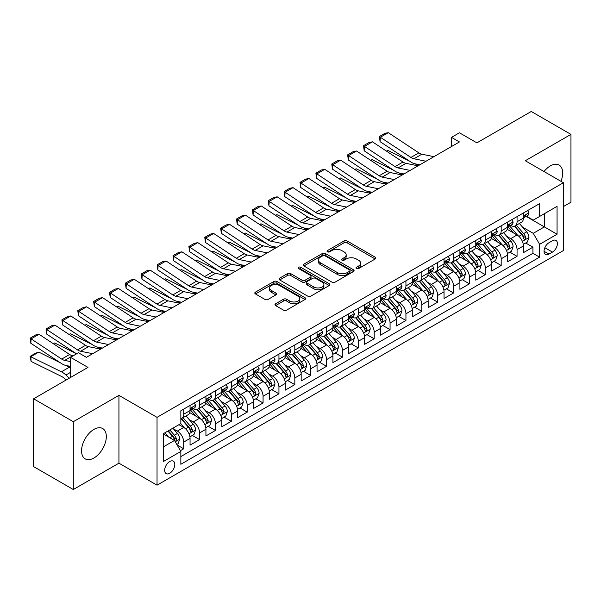 <?xml version="1.0" encoding="UTF-8"?>
<svg xmlns="http://www.w3.org/2000/svg" width="601" height="601" viewBox="0 0 601 601"><rect width="100%" height="100%" fill="white"/><g stroke="black" fill="none" stroke-linecap="round" stroke-linejoin="round"><path stroke-width="0.9" d="M356.461 268.542A1.54 0.894 0 0 0 358.639 268.542L375.197 258.986A2.201 1.27 0 0 0 375.843 258.084A2.201 1.27 0 0 0 375.197 257.183L347.145 240.993A2.201 1.27 0 0 0 344.035 240.993L327.477 250.549A1.54 0.894 0 0 0 327.027 251.18A1.54 0.894 0 0 0 327.477 251.811A1.54 0.894 0 0 0 329.656 251.811L331.797 250.572A7.054 4.072 0 0 1 341.774 250.572L344.11 251.924A7.054 4.072 0 0 1 346.176 254.801A7.054 4.072 0 0 1 344.11 257.679L341.969 258.918A1.54 0.894 0 0 0 341.518 259.542A1.54 0.894 0 0 0 341.969 260.173A1.54 0.894 0 0 0 344.148 260.173L346.289 258.941A7.054 4.072 0 0 1 356.265 258.941L358.602 260.286A7.054 4.072 0 0 1 360.668 263.163A7.054 4.072 0 0 1 358.602 266.048L356.461 267.28A1.54 0.894 0 0 0 356.002 267.911A1.54 0.894 0 0 0 356.461 268.542L356.461 267.28M93.936 458A17.512 10.112 120 0 0 105.378 442.569A17.512 10.112 120 0 0 102.688 428.536A17.512 10.112 120 0 0 93.936 429.399A17.512 10.112 120 0 0 82.495 444.83A17.512 10.112 120 0 0 85.184 458.863A17.512 10.112 120 0 0 93.936 458M560.973 181.329A17.512 10.112 120 0 0 559.065 165.05A17.512 10.112 120 0 0 550.313 165.914A17.512 10.112 120 0 0 544.018 171.533M169.737 473.257A7.182 4.147 120 0 0 174.425 466.924A7.182 4.147 120 0 0 173.328 461.17A7.182 4.147 120 0 0 169.737 461.523A7.182 4.147 120 0 0 165.042 467.856A7.182 4.147 120 0 0 166.146 473.611A7.182 4.147 120 0 0 169.737 473.257M275.626 303.783A2.201 1.27 0 0 0 274.98 304.684A2.201 1.27 0 0 0 275.626 305.578L283.499 310.124A2.201 1.27 0 0 0 286.617 310.124L305 299.508A2.201 1.27 0 0 0 305.646 298.607A2.201 1.27 0 0 0 305 297.713L276.956 281.516A2.201 1.27 0 0 0 273.838 281.516L255.448 292.131A2.201 1.27 0 0 0 254.809 293.033A2.201 1.27 0 0 0 255.448 293.934L264.958 299.418A2.201 1.27 0 0 0 268.069 299.418L275.942 294.873A2.201 1.27 0 0 0 276.588 293.979A2.201 1.27 0 0 0 275.942 293.078L271.224 290.358A5.897 3.403 0 0 1 269.503 287.947A5.897 3.403 0 0 1 273.139 284.806A5.897 3.403 0 0 1 279.563 285.543L298.028 296.203A5.897 3.403 0 0 1 299.756 298.607A5.897 3.403 0 0 1 296.113 301.755A5.897 3.403 0 0 1 289.69 301.018L286.617 299.238A2.201 1.27 0 0 0 283.499 299.238L275.626 303.783L275.626 305.578M563.407 206.564L570.95 202.206L570.95 134.391L531.261 111.478L476.893 142.865L459.434 132.783L451.501 137.366L459.434 141.949L86.394 357.325L78.461 352.742L70.52 357.325L70.52 377.481M73.299 421.707L73.299 489.522L118.938 463.176L118.938 395.353L73.299 421.707L33.618 398.794L87.986 367.399L70.52 357.325M118.938 395.353L157.034 417.349L563.407 182.734L563.407 250.549L157.034 485.172L157.034 417.349M570.95 134.391L525.312 160.737L563.407 182.734M331.955 282.147A2.201 1.27 0 0 0 335.073 282.147L353.456 271.532A2.201 1.27 0 0 0 354.102 270.63A2.201 1.27 0 0 0 353.456 269.736L325.411 253.539A2.201 1.27 0 0 0 322.294 253.539L303.911 264.155A2.201 1.27 0 0 0 303.265 265.056A2.201 1.27 0 0 0 303.911 265.958L331.955 282.147M299.148 268.872A1.54 0.894 0 0 1 300.718 269.09L300.718 267.257L329.228 283.725A2.201 1.27 0 0 1 329.874 284.619A2.201 1.27 0 0 1 329.228 285.52L310.845 296.135A2.201 1.27 0 0 1 307.727 296.135L279.683 279.946L279.683 278.143A2.201 1.27 0 0 0 279.037 279.044A2.201 1.27 0 0 0 279.683 279.946M279.683 278.143L287.548 273.598A2.201 1.27 0 0 1 290.666 273.598L302.04 280.171A2.201 1.27 0 0 0 305.158 280.171L310.379 277.151A2.201 1.27 0 0 0 311.017 276.257A2.201 1.27 0 0 0 310.379 275.356L298.532 268.519A1.54 0.894 0 0 1 298.081 267.888A1.54 0.894 0 0 1 299.035 267.069A1.54 0.894 0 0 1 300.718 267.257M73.299 489.522L33.618 466.609L33.618 398.794M180.413 450.69L183.703 448.789L177.115 444.98M173.366 428.798L177.355 431.097A8.977 5.184 60 0 1 183.703 442.096L190.051 438.43L190.051 445.123L199.577 439.624L192.358 435.455M189.24 419.633L193.229 421.932A8.977 5.184 60 0 1 199.577 432.93L205.925 429.264L205.925 435.958L215.451 430.459L208.231 426.289M205.114 410.468L209.103 412.767A8.977 5.184 60 0 1 215.451 423.765L221.799 420.099L221.799 426.793L231.325 421.293L224.105 417.124M220.988 401.303L224.977 403.602A8.977 5.184 60 0 1 231.325 414.6L237.673 410.934L237.673 417.627L247.199 412.128L239.979 407.959M236.862 392.137L240.851 394.436A8.977 5.184 60 0 1 247.199 405.435L253.547 401.768L253.547 408.462L263.073 402.963L255.853 398.794M252.736 382.972L256.725 385.271A8.977 5.184 60 0 1 263.073 396.269L269.421 392.603L269.421 399.297L278.947 393.798L271.727 389.628M268.609 373.807L272.599 376.106A8.977 5.184 60 0 1 278.947 387.104L285.295 383.438L285.295 390.132L294.821 384.632L287.601 380.463M284.483 364.642L288.472 366.948A8.977 5.184 60 0 1 294.821 377.939L301.169 374.28L301.169 380.966L310.694 375.467L303.475 371.298M300.357 355.476L304.346 357.783A8.977 5.184 60 0 1 310.694 368.781L317.043 365.115L317.043 371.801L326.568 366.302L319.349 362.133M316.231 346.311L320.22 348.618A8.977 5.184 60 0 1 326.568 359.616L332.916 355.95L332.916 362.636L342.442 357.137L335.223 352.967M332.105 337.146L336.094 339.452A8.977 5.184 60 0 1 342.442 350.451L348.79 346.785L348.79 353.471L358.316 347.971L351.097 343.802M347.979 327.988L351.968 330.287A8.977 5.184 60 0 1 358.316 341.285L364.664 337.619L364.664 344.305L374.19 338.806L366.971 334.637M363.853 318.823L367.842 321.122A8.977 5.184 60 0 1 374.19 332.12L380.538 328.454L380.538 335.14L390.064 329.641L382.845 325.472M379.734 309.658L383.716 311.957A8.977 5.184 60 0 1 390.064 322.955L396.412 319.289L396.412 325.975L405.938 320.483L398.718 316.306M395.608 300.492L399.59 302.791A8.977 5.184 60 0 1 405.938 313.79L412.286 310.124L412.286 316.817L421.812 311.318L414.592 307.141M411.482 291.327L415.464 293.626A8.977 5.184 60 0 1 421.812 304.624L428.16 300.958L428.16 307.652L437.686 302.153L430.466 297.983M427.356 282.162L431.338 284.461A8.977 5.184 60 0 1 437.686 295.459L444.034 291.793L444.034 298.487L453.56 292.988L446.34 288.818M443.23 272.997L447.212 275.296A8.977 5.184 60 0 1 453.56 286.294L459.908 282.628L459.908 289.321L469.434 283.822L462.214 279.653M459.104 263.831L463.086 266.13A8.977 5.184 60 0 1 469.434 277.129L475.782 273.463L475.782 280.156L485.308 274.657L478.088 270.488M474.978 254.666L478.959 256.965A8.977 5.184 60 0 1 485.308 267.963L491.663 264.297L491.663 270.991L501.181 265.492L493.962 261.322M490.852 245.501L494.833 247.8A8.977 5.184 60 0 1 501.181 258.798L507.537 255.132L507.537 261.826L517.055 256.327L517.055 249.633A8.977 5.184 -120 0 0 510.707 238.635L506.726 236.336M509.836 252.157L517.055 256.327M190.051 438.43A8.977 5.184 -120 0 0 183.703 427.431L178.94 424.682M205.925 429.264A8.977 5.184 -120 0 0 199.577 418.266L189.758 412.602M221.799 420.099A8.977 5.184 -120 0 0 215.451 409.101L205.632 403.436M237.673 410.934A8.977 5.184 -120 0 0 231.325 399.935L221.506 394.271M253.547 401.768A8.977 5.184 -120 0 0 247.199 390.77L237.38 385.106M269.421 392.603A8.977 5.184 -120 0 0 263.073 381.605L253.254 375.941M285.295 383.438A8.977 5.184 -120 0 0 278.947 372.447L269.128 366.775M301.169 374.28A8.977 5.184 -120 0 0 294.821 363.282L285.002 357.61M317.043 365.115A8.977 5.184 -120 0 0 310.694 354.117L300.876 348.445M332.916 355.95A8.977 5.184 -120 0 0 326.568 344.951L316.75 339.28M348.79 346.785A8.977 5.184 -120 0 0 342.442 335.786L332.623 330.114M364.664 337.619A8.977 5.184 -120 0 0 358.316 326.621L348.497 320.949M380.538 328.454A8.977 5.184 -120 0 0 374.19 317.456L364.371 311.784M396.412 319.289A8.977 5.184 -120 0 0 390.064 308.29L380.245 302.626M412.286 310.124A8.977 5.184 -120 0 0 405.938 299.125L396.119 293.461M428.16 300.958A8.977 5.184 -120 0 0 421.812 289.96L412.001 284.296M444.034 291.793A8.977 5.184 -120 0 0 437.686 280.795L427.874 275.13M459.908 282.628A8.977 5.184 -120 0 0 453.56 271.629L443.748 265.965M475.782 273.463A8.977 5.184 -120 0 0 469.434 262.464L459.622 256.8M491.663 264.297A8.977 5.184 -120 0 0 485.308 253.299L475.496 247.635M507.537 255.132A8.977 5.184 -120 0 0 501.181 244.134L491.37 238.469M552.454 240.746L548.961 242.759A6.957 4.019 120 0 0 544.416 248.897A6.957 4.019 120 0 0 545.483 254.471A6.957 4.019 120 0 0 548.961 254.125L552.454 252.112A6.957 4.019 120 0 0 557.007 245.974A6.957 4.019 120 0 0 555.94 240.4A6.957 4.019 120 0 0 552.454 240.746M163.382 446.859L174.5 440.443L180.848 451.441L180.848 464.272L539.6 257.153L539.6 244.322L533.252 233.323L522.6 227.17M180.848 451.441L163.382 461.523L163.382 433.667L180.848 423.585L180.848 410.753L539.6 203.626L539.6 216.458L557.059 206.376L557.059 234.24L539.6 244.322M193.146 408.688L193.229 408.733A8.977 5.184 60 0 0 197.721 409.183L204.07 405.517A8.977 5.184 -120 0 0 205.925 401.4L205.925 396.269M209.02 399.522L209.103 399.567A8.977 5.184 60 0 0 213.595 400.018L219.943 396.352A8.977 5.184 -120 0 0 221.799 392.243L221.799 387.104M224.894 390.357L224.977 390.41A8.977 5.184 60 0 0 229.469 390.853L235.817 387.187A8.977 5.184 -120 0 0 237.673 383.077L237.673 377.939M240.768 381.192L240.851 381.244A8.977 5.184 60 0 0 245.343 381.688L251.691 378.021A8.977 5.184 -120 0 0 253.547 373.912L253.547 368.774M256.642 372.027L256.725 372.079A8.977 5.184 60 0 0 261.217 372.522L267.565 368.856A8.977 5.184 -120 0 0 269.421 364.747L269.421 359.616M272.516 362.861L272.599 362.914A8.977 5.184 60 0 0 277.091 363.357L283.439 359.691A8.977 5.184 -120 0 0 285.295 355.582L285.295 350.451M288.39 353.696L288.472 353.749A8.977 5.184 60 0 0 292.965 354.192L299.313 350.526A8.977 5.184 -120 0 0 301.169 346.416L301.169 341.285M304.264 344.531L304.346 344.583A8.977 5.184 60 0 0 308.839 345.027L315.187 341.36A8.977 5.184 -120 0 0 317.043 337.251L317.043 332.12M320.138 335.373L320.22 335.418A8.977 5.184 60 0 0 324.713 335.861L331.061 332.195A8.977 5.184 -120 0 0 332.916 328.086L332.916 322.955M336.012 326.208L336.094 326.253A8.977 5.184 60 0 0 340.587 326.696L346.935 323.03A8.977 5.184 -120 0 0 348.79 318.921L348.79 313.79M351.885 317.043L351.968 317.088A8.977 5.184 60 0 0 356.461 317.531L362.809 313.865A8.977 5.184 -120 0 0 364.664 309.755L364.664 304.624M367.759 307.877L367.842 307.922A8.977 5.184 60 0 0 372.335 308.366L378.683 304.699A8.977 5.184 -120 0 0 380.538 300.59L380.538 295.459M383.633 298.712L383.716 298.757A8.977 5.184 60 0 0 388.208 299.2L394.557 295.534A8.977 5.184 -120 0 0 396.412 291.425L396.412 286.294M399.507 289.547L399.59 289.592A8.977 5.184 60 0 0 404.082 290.035L410.43 286.369A8.977 5.184 -120 0 0 412.286 282.26L412.286 277.129M415.381 280.382L415.464 280.427A8.977 5.184 60 0 0 419.956 280.877L426.304 277.211A8.977 5.184 -120 0 0 428.16 273.094L428.16 267.963M431.255 271.216L431.338 271.261A8.977 5.184 60 0 0 435.83 271.712L442.178 268.046A8.977 5.184 -120 0 0 444.034 263.929L444.034 258.798M447.129 262.051L447.212 262.096A8.977 5.184 60 0 0 451.704 262.547L458.052 258.881A8.977 5.184 -120 0 0 459.908 254.764L459.908 249.633M463.003 252.886L463.086 252.938A8.977 5.184 60 0 0 467.578 253.382L473.926 249.715A8.977 5.184 -120 0 0 475.782 245.606L475.782 240.468M478.877 243.721L478.959 243.773A8.977 5.184 60 0 0 483.452 244.216L489.8 240.55A8.977 5.184 -120 0 0 491.663 236.441L491.663 231.302M494.751 234.555L494.833 234.608A8.977 5.184 60 0 0 499.326 235.051L505.674 231.385A8.977 5.184 -120 0 0 507.537 227.276L507.537 222.137M180.848 456.58L532.929 253.299L532.929 247.161L523.411 252.66L523.411 245.967A8.977 5.184 -120 0 0 517.055 234.968L507.244 229.304M510.625 225.39L510.707 225.443A8.977 5.184 -120 0 0 515.2 225.886A8.977 5.184 -120 0 0 517.055 221.777L517.055 216.645M515.2 225.886L521.548 222.22A8.977 5.184 -120 0 0 523.411 218.11L523.411 212.979M183.703 409.101L183.703 414.232A8.977 5.184 60 0 1 181.848 418.349A8.977 5.184 60 0 1 180.848 418.709M181.848 418.349L188.196 414.682A8.977 5.184 -120 0 0 190.051 410.566L190.051 405.435M199.577 399.935L199.577 405.066A8.977 5.184 60 0 1 197.721 409.183M215.451 390.77L215.451 395.909A8.977 5.184 60 0 1 213.595 400.018M231.325 381.605L231.325 386.743A8.977 5.184 60 0 1 229.469 390.853M247.199 372.44L247.199 377.578A8.977 5.184 60 0 1 245.343 381.688M263.073 363.282L263.073 368.413A8.977 5.184 60 0 1 261.217 372.522M278.947 354.117L278.947 359.248A8.977 5.184 60 0 1 277.091 363.357M294.821 344.951L294.821 350.082A8.977 5.184 60 0 1 292.965 354.192M310.694 335.786L310.694 340.917A8.977 5.184 60 0 1 308.839 345.027M326.568 326.621L326.568 331.752A8.977 5.184 60 0 1 324.713 335.861M342.442 317.456L342.442 322.587A8.977 5.184 60 0 1 340.587 326.696M358.316 308.29L358.316 313.421A8.977 5.184 60 0 1 356.461 317.531M374.19 299.125L374.19 304.256A8.977 5.184 60 0 1 372.335 308.366M390.064 289.96L390.064 295.091A8.977 5.184 60 0 1 388.208 299.2M405.938 280.795L405.938 285.926A8.977 5.184 60 0 1 404.082 290.035M421.812 271.629L421.812 276.76A8.977 5.184 60 0 1 419.956 280.877M437.686 262.464L437.686 267.595A8.977 5.184 60 0 1 435.83 271.712M453.56 253.299L453.56 258.43A8.977 5.184 60 0 1 451.704 262.547M469.434 244.134L469.434 249.272A8.977 5.184 60 0 1 467.578 253.382M485.308 234.968L485.308 240.107A8.977 5.184 60 0 1 483.452 244.216M501.181 225.803L501.181 230.942A8.977 5.184 60 0 1 499.326 235.051M501.181 258.798L501.181 265.492M485.308 267.963L485.308 274.657M469.434 277.129L469.434 283.822M453.56 286.294L453.56 292.988M437.686 295.459L437.686 302.153M421.812 304.624L421.812 311.318M405.938 313.79L405.938 320.483M390.064 322.955L390.064 329.641M374.19 332.12L374.19 338.806M358.316 341.285L358.316 347.971M342.442 350.451L342.442 357.137M326.568 359.616L326.568 366.302M310.694 368.781L310.694 375.467M294.821 377.939L294.821 384.632M278.947 387.104L278.947 393.798M263.073 396.269L263.073 402.963M247.199 405.435L247.199 412.128M231.325 414.6L231.325 421.293M215.451 423.765L215.451 430.459M199.577 432.93L199.577 439.624M183.703 442.096L183.703 448.789M174.5 440.443L163.382 434.027M533.252 233.323L544.363 226.908L544.363 213.708L557.059 206.376M526.183 216.413L557.059 234.24M526.499 216.225L533.252 220.124L539.6 216.458M118.938 463.176L157.034 485.172M451.501 137.366L451.501 146.531M525.71 242.992L532.929 247.161M532.929 253.299L539.6 257.153M357.077 268.76L358.602 267.881A7.054 4.072 0 0 0 360.668 264.996L360.668 263.163M346.176 254.801L346.176 256.635A7.054 4.072 0 0 1 344.11 259.512L342.585 260.391M375.167 259.001L347.145 242.827A2.201 1.27 0 0 0 344.035 242.827L328.093 252.029M353.426 271.547L325.411 255.372A2.201 1.27 0 0 0 322.294 255.372L303.941 265.973M349.564 271.261A1.54 0.894 0 0 0 350.015 270.63A1.54 0.894 0 0 0 349.564 269.999L324.946 255.793A1.54 0.894 0 0 0 322.76 255.793L320.506 257.093A7.054 4.072 0 0 0 318.44 259.97A7.054 4.072 0 0 0 320.506 262.855L337.334 272.569A7.054 4.072 0 0 0 347.303 272.569L349.564 271.261L349.564 273.094A1.54 0.894 0 0 0 350.015 272.463L350.015 270.63M318.44 259.97L318.44 261.803A7.054 4.072 0 0 0 320.506 264.688L320.506 262.855M349.564 273.094L347.303 274.402A7.054 4.072 0 0 1 337.334 274.402L320.506 264.688M279.713 279.961L287.548 275.431L287.548 273.598M311.017 276.257L311.017 278.09A2.201 1.27 0 0 1 310.379 278.984L305.158 282.004A2.201 1.27 0 0 1 302.04 282.004L290.666 275.431A2.201 1.27 0 0 0 287.548 275.431M300.718 269.09L329.198 285.535M313.842 286.985A5.897 3.403 0 0 0 320.265 287.721A5.897 3.403 0 0 0 323.901 284.574A5.897 3.403 0 0 0 322.181 282.17L315.675 278.413A2.201 1.27 0 0 0 312.558 278.413L307.336 281.426A2.201 1.27 0 0 0 306.69 282.327A2.201 1.27 0 0 0 307.336 283.229L313.842 286.985L313.842 288.818A5.897 3.403 0 0 0 320.265 289.554A5.897 3.403 0 0 0 323.901 286.407L323.901 284.574M306.69 282.327L306.69 284.16A2.201 1.27 0 0 0 307.336 285.062L307.336 283.229M313.842 288.818L307.336 285.062M299.756 298.607L299.756 300.44A5.897 3.403 0 0 1 296.113 303.588A5.897 3.403 0 0 1 289.69 302.851L286.617 301.071A2.201 1.27 0 0 0 283.499 301.071L275.656 305.601M269.503 287.947L269.503 289.78A5.897 3.403 0 0 0 271.224 292.191L271.224 290.358M275.912 294.896L271.224 292.191M304.97 299.523L276.956 283.349A2.201 1.27 0 0 0 273.838 283.349L255.478 293.949M523.276 244.397L527.377 242.03L528.963 237.448A5.95 3.433 -120 0 0 526.649 231.858L519.392 223.467M386.375 151.054L387.998 150.49L409.551 161.136M414.9 163.78L418.521 165.568M517.942 235.554L509.648 225.953M513.224 232.76L508.408 227.186A14.259 8.234 -120 0 0 507.973 226.69M514.388 226.209L521.728 234.698A5.95 3.433 60 0 1 523.847 238.8L524.282 239.506L525.086 239.393L525.747 237.703A5.95 3.433 -120 0 0 523.629 233.601L516.379 225.202M514.824 226.066L522.705 235.194A3.028 1.75 60 0 1 523.463 236.381L525.747 237.703M387.998 150.49L386.676 151.257M426.011 161.248L413.931 158.769A11.224 6.483 60 0 1 410.926 157.447L380.343 137.246L380.057 141.648L410.633 161.857A16.836 9.721 -120 0 0 415.148 163.833L419.859 164.802M527.61 210.545L528.963 212.882A5.95 3.433 60 0 1 527.731 215.519L524.718 217.254A5.95 3.433 -120 0 0 525.747 215.887L525.627 215.361M433.945 156.666L421.864 154.187A11.224 6.483 60 0 1 418.859 152.864L388.284 132.663L380.343 137.246L379.389 136.517L384.948 133.309L388.284 132.663M523.606 217.539L523.629 217.539A5.95 3.433 -120 0 0 524.718 217.254M524.981 215.443L525.747 215.887C525.379 214.993 524.741 215.361 523.847 216.984A5.95 3.433 60 0 1 523.411 217.832M380.057 141.648L379.389 136.517M507.402 253.562L511.504 251.195L513.089 246.613A5.95 3.433 -120 0 0 510.775 241.024L503.518 232.625M370.501 160.219L372.124 159.656L393.678 170.301M399.026 172.945L402.647 174.733M502.068 244.72L493.774 235.119M497.35 241.925L492.535 236.351A14.259 8.234 -120 0 0 492.099 235.855M498.514 235.374L505.854 243.863A5.95 3.433 60 0 1 507.973 247.965L508.408 248.671L509.212 248.559L509.873 246.868A5.95 3.433 -120 0 0 507.755 242.766L500.505 234.367M498.95 235.231L506.831 244.359A3.028 1.75 60 0 1 507.59 245.546L509.873 246.868M372.124 159.656L370.802 160.422M491.528 262.727L495.63 260.361L497.215 255.778A5.95 3.433 -120 0 0 494.901 250.189L487.644 241.79M354.628 169.384L356.25 168.821L377.804 179.466M383.153 182.111L386.774 183.898M486.194 253.885L477.9 244.284M481.476 251.09L476.661 245.516A14.259 8.234 -120 0 0 476.225 245.02M482.641 244.539L489.98 253.029A5.95 3.433 60 0 1 492.099 257.13L492.535 257.837L493.338 257.724L493.999 256.026A5.95 3.433 -120 0 0 491.881 251.932L484.631 243.533M483.069 244.397L490.957 253.524A3.028 1.75 60 0 1 491.716 254.711L493.999 256.026M356.25 168.821L354.928 169.587M475.654 271.892L479.756 269.526L481.341 264.943A5.95 3.433 -120 0 0 479.027 259.354L471.77 250.955M338.754 178.55L340.376 177.986L361.93 188.631M367.279 191.276L370.9 193.064M470.32 263.05L462.026 253.449M465.602 260.256L460.787 254.681A14.259 8.234 -120 0 0 460.351 254.185M466.767 253.705L474.106 262.194A5.95 3.433 60 0 1 476.225 266.296L476.653 267.002L477.457 266.889L478.126 265.191A5.95 3.433 -120 0 0 476.007 261.097L468.757 252.698M467.195 253.562L475.083 262.69A3.028 1.75 60 0 1 475.842 263.877L478.126 265.191M340.376 177.986L339.054 178.752M459.78 281.058L463.882 278.691L465.467 274.109A5.95 3.433 -120 0 0 463.153 268.519L455.896 260.12M322.88 187.715L324.502 187.151L346.056 197.797M351.405 200.434L355.026 202.229M454.446 272.208L446.152 262.614M449.728 269.413L444.913 263.847A14.259 8.234 -120 0 0 444.477 263.351M450.893 262.87L458.232 271.359A5.95 3.433 60 0 1 460.351 275.461L460.779 276.167L461.583 276.054L462.252 274.356A5.95 3.433 -120 0 0 460.133 270.262L452.884 261.863M451.321 262.727L459.209 271.855A3.028 1.75 60 0 1 459.968 273.042L462.252 274.356M324.502 187.151L323.18 187.91M410.137 170.414L398.057 167.934A11.224 6.483 60 0 1 395.052 166.612L364.469 146.411L364.183 150.813L394.759 171.022A16.836 9.721 -120 0 0 399.274 172.998L403.985 173.967M511.736 219.711L513.089 222.047A5.95 3.433 60 0 1 511.857 224.684L508.844 226.419A5.95 3.433 -120 0 0 509.873 225.052L509.753 224.526M418.071 165.831L405.991 163.352A11.224 6.483 60 0 1 402.986 162.03L372.41 141.828L364.469 146.411L363.515 145.682L369.074 142.475L372.41 141.828M507.732 226.705L507.755 226.705A5.95 3.433 -120 0 0 508.844 226.419M509.107 224.609L509.873 225.052C509.505 224.158 508.867 224.526 507.973 226.149A5.95 3.433 60 0 1 507.537 226.998M364.183 150.813L363.515 145.682M394.264 179.579L382.183 177.1A11.224 6.483 60 0 1 379.178 175.777L348.595 155.569L348.31 159.979L378.885 180.187A16.836 9.721 -120 0 0 383.4 182.163L388.111 183.125M495.863 228.876L497.215 231.212A5.95 3.433 60 0 1 495.983 233.849L492.97 235.584A5.95 3.433 -120 0 0 493.999 234.217L493.879 233.691M402.197 174.996L390.117 172.517A11.224 6.483 60 0 1 387.112 171.195L356.536 150.986L348.595 155.569L347.641 154.848L353.2 151.64L356.536 150.986M491.858 235.862L491.881 235.862A5.95 3.433 -120 0 0 492.97 235.584M493.233 233.774L493.999 234.217C493.631 233.323 492.993 233.684 492.099 235.314A5.95 3.433 60 0 1 491.663 236.163M348.31 159.979L347.641 154.848M378.39 188.744L366.31 186.265A11.224 6.483 60 0 1 363.305 184.943L332.721 164.734L332.436 169.144L363.012 189.353A16.836 9.721 -120 0 0 367.527 191.328L372.237 192.29M479.989 238.041L481.341 240.377A5.95 3.433 60 0 1 480.109 243.014L477.096 244.75A5.95 3.433 -120 0 0 478.126 243.382L478.005 242.857M386.323 184.161L374.243 181.682A11.224 6.483 60 0 1 371.238 180.36L340.662 160.151L332.721 164.734L331.767 164.013L337.326 160.805L340.662 160.151M475.984 245.028L476.007 245.028A5.95 3.433 -120 0 0 477.096 244.75M477.359 242.939L478.126 243.382C477.757 242.488 477.119 242.849 476.225 244.479A5.95 3.433 60 0 1 475.782 245.328M332.436 169.144L331.767 164.013M362.516 197.902L350.436 195.43A11.224 6.483 60 0 1 347.431 194.108L316.847 173.899L316.562 178.309L347.138 198.518A16.836 9.721 -120 0 0 351.653 200.494L356.363 201.455M464.115 247.206L465.467 249.543A5.95 3.433 60 0 1 464.235 252.172L461.222 253.915A5.95 3.433 -120 0 0 462.252 252.548L462.131 252.022M370.449 193.319L358.369 190.848A11.224 6.483 60 0 1 355.364 189.525L324.788 169.317L316.847 173.899L315.893 173.178L321.452 169.97L324.788 169.317M460.111 254.193L460.133 254.193A5.95 3.433 -120 0 0 461.222 253.915M461.485 252.104L462.252 252.548C461.884 251.654 461.245 252.014 460.351 253.645A5.95 3.433 60 0 1 459.908 254.493M316.562 178.309L315.893 173.178M443.906 290.223L448.008 287.856L449.593 283.266A5.95 3.433 -120 0 0 447.279 277.685L440.022 269.286M307.006 196.88L308.629 196.317L330.174 206.962M335.531 209.599L339.152 211.394M438.572 281.373L430.278 271.78M433.854 278.579L429.039 273.012A14.259 8.234 -120 0 0 428.603 272.516M435.019 272.035L442.359 280.524A5.95 3.433 60 0 1 444.477 284.626L444.905 285.332L445.709 285.212L446.378 283.522A5.95 3.433 -120 0 0 444.259 279.427L437.01 271.028M435.447 271.892L443.335 281.02A3.028 1.75 60 0 1 444.094 282.207L446.378 283.522M308.629 196.317L307.306 197.075M346.642 207.067L334.562 204.595A11.224 6.483 60 0 1 331.557 203.273L300.973 183.065L300.688 187.474L331.264 207.676A16.836 9.721 -120 0 0 335.779 209.659L340.489 210.62M448.241 256.372L449.593 258.708A5.95 3.433 60 0 1 448.361 261.337L445.349 263.08A5.95 3.433 -120 0 0 446.378 261.713L446.258 261.187M354.575 202.484L342.495 200.013A11.224 6.483 60 0 1 339.49 198.691L308.914 178.482L300.973 183.065L300.019 182.343L305.578 179.136L308.914 178.482M444.237 263.358L444.259 263.358A5.95 3.433 -120 0 0 445.349 263.08M445.611 261.27L446.378 261.713C446.01 260.811 445.371 261.18 444.477 262.81A5.95 3.433 60 0 1 444.034 263.659M300.688 187.474L300.019 182.343M428.032 299.388L432.134 297.014L433.719 292.432A5.95 3.433 -120 0 0 431.405 286.85L424.148 278.451M291.132 206.045L292.755 205.482L314.3 216.127M319.657 218.764L323.278 220.559M422.698 290.538L414.405 280.945M417.98 287.744L413.165 282.177A14.259 8.234 -120 0 0 412.729 281.681M419.145 281.193L426.485 289.69A5.95 3.433 60 0 1 428.603 293.791L429.031 294.49L429.835 294.377L430.504 292.687A5.95 3.433 -120 0 0 428.385 288.593L421.136 280.194M419.573 281.058L427.461 290.185A3.028 1.75 60 0 1 428.22 291.372L430.504 292.687M292.755 205.482L291.432 206.241M330.768 216.232L318.688 213.761A11.224 6.483 60 0 1 315.683 212.438L285.099 192.23L284.814 196.64L315.39 216.841A16.836 9.721 -120 0 0 319.905 218.824L324.615 219.786M432.367 265.537L433.719 267.873A5.95 3.433 60 0 1 432.487 270.503L429.475 272.245A5.95 3.433 -120 0 0 430.504 270.878L430.384 270.345M338.701 211.65L326.621 209.178A11.224 6.483 60 0 1 323.616 207.856L293.04 187.647L285.099 192.23L284.145 191.509L289.705 188.301L293.04 187.647M428.363 272.523L428.385 272.523A5.95 3.433 -120 0 0 429.475 272.245M429.738 270.435L430.504 270.878C430.136 269.977 429.497 270.345 428.603 271.975A5.95 3.433 60 0 1 428.16 272.824M284.814 196.64L284.145 191.509M412.158 308.553L416.26 306.179L417.845 301.597A5.95 3.433 -120 0 0 415.531 296.015L408.274 287.616M275.258 215.211L276.881 214.647L298.427 225.292M303.783 227.929L307.404 229.725M406.824 299.704L398.531 290.11M402.107 296.909L397.291 291.342A14.259 8.234 -120 0 0 396.855 290.846M403.271 290.358L410.611 298.855A5.95 3.433 60 0 1 412.729 302.957L413.157 303.655L413.961 303.543L414.63 301.852A5.95 3.433 -120 0 0 412.511 297.758L405.262 289.359M403.699 290.223L411.587 299.351A3.028 1.75 60 0 1 412.346 300.538L414.63 301.852M276.881 214.647L275.558 215.406M314.894 225.398L302.814 222.918A11.224 6.483 60 0 1 299.809 221.604L269.225 201.395L268.94 205.805L299.516 226.006A16.836 9.721 -120 0 0 304.031 227.989L308.741 228.951M416.493 274.702L417.845 277.038A5.95 3.433 60 0 1 416.613 279.668L413.601 281.411A5.95 3.433 -120 0 0 414.63 280.043L414.51 279.51M322.827 220.815L310.747 218.336A11.224 6.483 60 0 1 307.742 217.021L277.166 196.812L269.225 201.395L268.271 200.674L273.831 197.466L277.166 196.812M412.489 281.689L412.511 281.689A5.95 3.433 -120 0 0 413.601 281.411M413.864 279.6L414.63 280.043C414.262 279.142 413.623 279.51 412.729 281.14A5.95 3.433 60 0 1 412.286 281.989M268.94 205.805L268.271 200.674M396.284 317.719L400.386 315.345L401.971 310.762A5.95 3.433 -120 0 0 399.657 305.18L392.4 296.781M259.384 224.368L261.007 223.812L282.553 234.458M287.909 237.095L291.53 238.89M390.95 308.869L382.657 299.275M386.233 306.074L381.417 300.508A14.259 8.234 -120 0 0 380.981 300.012M387.397 299.523L394.729 308.02A5.95 3.433 60 0 1 396.855 312.114L397.284 312.82L398.087 312.708L398.756 311.017A5.95 3.433 -120 0 0 396.637 306.923L389.388 298.524M387.825 299.388L395.713 308.516A3.028 1.75 60 0 1 396.472 309.703L398.756 311.017M261.007 223.812L259.685 224.571M299.02 234.563L286.94 232.084A11.224 6.483 60 0 1 283.927 230.769L253.352 210.56L253.066 214.963L283.642 235.171A16.836 9.721 -120 0 0 288.157 237.155L292.867 238.116M400.619 283.867L401.971 286.204A5.95 3.433 60 0 1 400.739 288.833L397.727 290.576A5.95 3.433 -120 0 0 398.756 289.209L398.636 288.675M306.953 229.98L294.873 227.501A11.224 6.483 60 0 1 291.868 226.186L261.292 205.978L253.352 210.56L252.397 209.832L257.957 206.624L261.292 205.978M396.615 290.854L396.637 290.854A5.95 3.433 -120 0 0 397.727 290.576M397.99 288.765L398.756 289.209C398.388 288.307 397.749 288.675 396.855 290.306A5.95 3.433 60 0 1 396.412 291.154M253.066 214.963L252.397 209.832M380.41 326.884L384.512 324.51L386.097 319.927A5.95 3.433 -120 0 0 383.784 314.346L376.526 305.947M243.51 233.534L245.133 232.978L266.679 243.615M272.035 246.26L275.656 248.048M375.077 318.034L366.783 308.441M370.359 315.24L365.543 309.673A14.259 8.234 -120 0 0 365.107 309.177M371.523 308.689L378.855 317.185A5.95 3.433 60 0 1 380.981 321.28L381.41 321.986L382.213 321.873L382.882 320.183A5.95 3.433 -120 0 0 380.764 316.081L373.514 307.689M371.951 308.553L379.84 317.681A3.028 1.75 60 0 1 380.598 318.861L382.882 320.183M245.133 232.978L243.811 233.736M364.537 336.042L368.638 333.675L370.224 329.093A5.95 3.433 -120 0 0 367.91 323.511L360.653 315.112M227.636 242.699L229.259 242.143L250.805 252.781M256.161 255.425L259.782 257.213M359.203 327.199L350.909 317.606M354.485 324.405L349.669 318.838A14.259 8.234 -120 0 0 349.226 318.342M355.649 317.854L362.981 326.351A5.95 3.433 60 0 1 365.107 330.445L365.536 331.151L366.34 331.038L367.008 329.348A5.95 3.433 -120 0 0 364.89 325.246L357.64 316.855M356.077 317.719L363.966 326.846A3.028 1.75 60 0 1 364.724 328.026L367.008 329.348M229.259 242.143L227.937 242.902M348.663 345.207L352.764 342.84L354.35 338.258A5.95 3.433 -120 0 0 352.028 332.676L344.779 324.277M211.762 251.864L213.385 251.308L234.931 261.946M240.287 264.59L243.908 266.378M343.329 336.365L335.035 326.771M338.611 333.57L333.795 328.003A14.259 8.234 -120 0 0 333.352 327.507M339.775 327.019L347.108 335.516A5.95 3.433 60 0 1 349.234 339.61L349.662 340.316L350.466 340.204L351.134 338.513A5.95 3.433 -120 0 0 349.016 334.411L341.766 326.02M340.204 326.884L348.092 336.012A3.028 1.75 60 0 1 348.85 337.191L351.134 338.513M213.385 251.308L212.063 252.067M332.789 354.372L336.891 352.006L338.476 347.423A5.95 3.433 -120 0 0 336.154 341.841L328.905 333.442M195.888 261.029L197.511 260.473L219.057 271.111M224.413 273.755L228.034 275.543M327.455 345.53L319.161 335.929M322.737 342.735L317.921 337.169A14.259 8.234 -120 0 0 317.478 336.665M323.901 336.184L331.234 344.681A5.95 3.433 60 0 1 333.36 348.775L333.788 349.481L334.592 349.369L335.26 347.678A5.95 3.433 -120 0 0 333.142 343.577L325.892 335.185M324.33 336.049L332.218 345.169A3.028 1.75 60 0 1 332.977 346.356L335.26 347.678M197.511 260.473L196.189 261.232M316.915 363.537L321.017 361.171L322.602 356.588A5.95 3.433 -120 0 0 320.28 350.999L313.031 342.608M180.015 270.195L181.637 269.639L203.183 280.276M208.539 282.921L212.161 284.709M311.581 354.695L303.287 345.094M306.863 351.901L302.048 346.326A14.259 8.234 -120 0 0 301.604 345.83M308.028 345.35L315.36 353.846A5.95 3.433 60 0 1 317.486 357.941L317.914 358.647L318.718 358.534L319.386 356.844A5.95 3.433 -120 0 0 317.268 352.742L310.018 344.343M308.456 345.214L316.344 354.335A3.028 1.75 60 0 1 317.103 355.522L319.386 356.844M181.637 269.639L180.315 270.397M301.041 372.703L305.143 370.336L306.728 365.754A5.95 3.433 -120 0 0 304.406 360.164L297.157 351.773M164.141 279.36L165.763 278.796L187.309 289.442M192.666 292.086L196.287 293.874M295.707 363.86L287.413 354.259M290.989 361.066L286.174 355.491A14.259 8.234 -120 0 0 285.73 354.996M292.154 354.515L299.486 363.012A5.95 3.433 60 0 1 301.612 367.106L302.04 367.812L302.844 367.699L303.513 366.009A5.95 3.433 -120 0 0 301.394 361.907L294.144 353.508M292.582 354.38L300.47 363.5A3.028 1.75 60 0 1 301.229 364.687L303.513 366.009M165.763 278.796L164.441 279.563M285.167 381.868L289.269 379.501L290.854 374.919A5.95 3.433 -120 0 0 288.533 369.33L281.283 360.938M148.267 288.525L149.889 287.962L171.435 298.607M176.792 301.251L180.413 303.039M279.833 373.026L271.539 363.425M275.115 370.231L270.3 364.657A14.259 8.234 -120 0 0 269.857 364.161M276.28 363.68L283.612 372.177A5.95 3.433 60 0 1 285.738 376.271L286.166 376.977L286.97 376.865L287.639 375.174A5.95 3.433 -120 0 0 285.52 371.072L278.271 362.673M276.708 363.537L284.596 372.665A3.028 1.75 60 0 1 285.355 373.852L287.639 375.174M149.889 287.962L148.567 288.728M269.293 391.033L273.395 388.667L274.98 384.084A5.95 3.433 -120 0 0 272.659 378.495L265.409 370.096M132.393 297.69L134.015 297.127L155.561 307.772M160.918 310.416L164.539 312.204M263.959 382.191L255.665 372.59M259.241 379.396L254.426 373.822A14.259 8.234 -120 0 0 253.983 373.326M260.406 372.845L267.738 381.334A5.95 3.433 60 0 1 269.864 385.436L270.292 386.142L271.096 386.03L271.765 384.339A5.95 3.433 -120 0 0 269.646 380.238L262.397 371.839M260.834 372.703L268.722 381.83A3.028 1.75 60 0 1 269.481 383.017L271.765 384.339M134.015 297.127L132.693 297.893M253.419 400.198L257.521 397.832L259.106 393.249A5.95 3.433 -120 0 0 256.785 387.66L249.535 379.261M116.519 306.856L118.142 306.292L139.687 316.937M145.044 319.582L148.665 321.37M248.085 391.356L239.791 381.755M243.367 388.562L238.552 382.987A14.259 8.234 -120 0 0 238.109 382.491M244.532 382.011L251.864 390.5A5.95 3.433 60 0 1 253.99 394.602L254.418 395.308L255.222 395.195L255.891 393.497A5.95 3.433 -120 0 0 253.772 389.403L246.523 381.004M244.96 381.868L252.848 390.996A3.028 1.75 60 0 1 253.607 392.183L255.891 393.497M118.142 306.292L116.819 307.058M237.545 409.364L241.647 406.997L243.232 402.415A5.95 3.433 -120 0 0 240.911 396.825L233.661 388.426M100.637 316.021L102.268 315.457L123.814 326.103M129.17 328.747L132.791 330.535M232.211 400.521L223.918 390.92M227.494 397.727L222.678 392.152A14.259 8.234 -120 0 0 222.235 391.657M228.658 391.176L235.99 399.665A5.95 3.433 60 0 1 238.116 403.767L238.544 404.473L239.348 404.36L240.017 402.662A5.95 3.433 -120 0 0 237.898 398.568L230.649 390.169M229.086 391.033L236.974 400.161A3.028 1.75 60 0 1 237.733 401.348L240.017 402.662M102.268 315.457L100.945 316.224M221.671 418.529L225.773 416.162L227.358 411.58A5.95 3.433 -120 0 0 225.037 405.991L217.787 397.592M84.764 325.186L86.394 324.623L107.94 335.268M113.296 337.912L116.917 339.7M216.337 409.687L208.044 400.086M211.62 406.892L206.804 401.318A14.259 8.234 -120 0 0 206.361 400.822M212.784 400.341L220.116 408.83A5.95 3.433 60 0 1 222.242 412.932L222.67 413.638L223.474 413.526L224.143 411.828A5.95 3.433 -120 0 0 222.024 407.733L214.767 399.334M213.212 400.198L221.1 409.326A3.028 1.75 60 0 1 221.859 410.513L224.143 411.828M86.394 324.623L85.072 325.389M205.797 427.694L209.899 425.328L211.484 420.745A5.95 3.433 -120 0 0 209.163 415.156L201.913 406.757M68.89 334.351L70.52 333.788L92.066 344.433M97.422 347.07L101.043 348.865M200.464 418.844L192.17 409.251M195.746 416.05L190.93 410.483A14.259 8.234 -120 0 0 190.487 409.987M196.91 409.506L204.242 417.995A5.95 3.433 60 0 1 206.368 422.097L206.797 422.803L207.6 422.683L208.269 420.993A5.95 3.433 -120 0 0 206.151 416.899L198.893 408.5M197.338 409.364L205.226 418.491A3.028 1.75 60 0 1 205.985 419.678L208.269 420.993M70.52 333.788L69.198 334.547M283.146 243.728L271.066 241.249A11.224 6.483 60 0 1 268.054 239.934L237.478 219.726L237.192 224.128L267.768 244.337A16.836 9.721 -120 0 0 272.283 246.312L276.993 247.281M384.745 293.033L386.097 295.369A5.95 3.433 60 0 1 384.865 297.998L381.853 299.741A5.95 3.433 -120 0 0 382.882 298.374L382.762 297.841M291.079 239.145L278.999 236.666A11.224 6.483 60 0 1 275.994 235.352L245.418 215.143L237.478 219.726L236.524 218.997L242.083 215.789L245.418 215.143M380.741 300.019L380.764 300.019A5.95 3.433 -120 0 0 381.853 299.741M382.116 297.923L382.882 298.374C382.514 297.472 381.875 297.841 380.981 299.471A5.95 3.433 60 0 1 380.538 300.32M237.192 224.128L236.524 218.997M267.272 252.893L255.192 250.414A11.224 6.483 60 0 1 252.18 249.099L221.604 228.891L221.318 233.293L251.894 253.502A16.836 9.721 -120 0 0 256.409 255.478L261.119 256.447M368.871 302.198L370.224 304.534A5.95 3.433 60 0 1 368.991 307.164L365.971 308.906A5.95 3.433 -120 0 0 367.008 307.532L366.888 307.006M275.205 248.311L263.125 245.832A11.224 6.483 60 0 1 260.12 244.517L229.544 224.308L221.604 228.891L220.65 228.162L226.209 224.954L229.544 224.308M364.867 309.184L364.89 309.184A5.95 3.433 -120 0 0 365.971 308.906M366.242 307.088L367.008 307.532C366.64 306.638 366.001 307.006 365.107 308.636A5.95 3.433 60 0 1 364.664 309.485M221.318 233.293L220.65 228.162M251.398 262.059L239.318 259.579A11.224 6.483 60 0 1 236.306 258.265L205.73 238.056L205.444 242.458L236.02 262.667A16.836 9.721 -120 0 0 240.535 264.643L245.246 265.612M352.997 311.363L354.35 313.699A5.95 3.433 60 0 1 353.118 316.329L350.098 318.072A5.95 3.433 -120 0 0 351.134 316.697L351.014 316.171M259.332 257.476L247.251 254.997A11.224 6.483 60 0 1 244.246 253.682L213.671 233.473L205.73 238.056L204.776 237.327L210.335 234.12L213.671 233.473M348.993 318.35L349.016 318.35A5.95 3.433 -120 0 0 350.098 318.072M350.368 316.254L351.134 316.697C350.766 315.803 350.128 316.171 349.234 317.801A5.95 3.433 60 0 1 348.79 318.643M205.444 242.458L204.776 237.327M235.524 271.224L223.444 268.745A11.224 6.483 60 0 1 220.432 267.43L189.856 247.221L189.57 251.624L220.146 271.832A16.836 9.721 -120 0 0 224.661 273.808L229.372 274.777M337.123 320.528L338.476 322.865A5.95 3.433 60 0 1 337.244 325.494L334.224 327.237A5.95 3.433 -120 0 0 335.26 325.862L335.14 325.336M243.458 266.641L231.377 264.162A11.224 6.483 60 0 1 228.372 262.847L197.797 242.639L189.856 247.221L188.902 246.493L194.461 243.285L197.797 242.639M333.119 327.515L333.142 327.515A5.95 3.433 -120 0 0 334.224 327.237M334.494 325.419L335.26 325.862C334.892 324.968 334.254 325.336 333.36 326.967A5.95 3.433 60 0 1 332.916 327.808M189.57 251.624L188.902 246.493M219.65 280.389L207.57 277.91A11.224 6.483 60 0 1 204.558 276.595L173.982 256.387L173.697 260.789L204.272 280.998A16.836 9.721 -120 0 0 208.787 282.973L213.498 283.942M321.25 329.686L322.602 332.022A5.95 3.433 60 0 1 321.37 334.659L318.35 336.402A5.95 3.433 -120 0 0 319.386 335.027L319.266 334.502M227.584 275.806L215.504 273.327A11.224 6.483 60 0 1 212.499 272.013L181.923 251.804L173.982 256.387L173.028 255.658L178.587 252.45L181.923 251.804M317.245 336.68L317.268 336.68A5.95 3.433 -120 0 0 318.35 336.402M318.62 334.584L319.386 335.027C319.018 334.133 318.38 334.502 317.486 336.132A5.95 3.433 60 0 1 317.043 336.973M173.697 260.789L173.028 255.658M203.777 289.554L191.696 287.075A11.224 6.483 60 0 1 188.684 285.76L158.108 265.552L157.823 269.954L188.398 290.163A16.836 9.721 -120 0 0 192.913 292.139L197.624 293.108M305.376 338.851L306.728 341.188A5.95 3.433 60 0 1 305.496 343.825L302.476 345.567A5.95 3.433 -120 0 0 303.513 344.193L303.392 343.667M211.71 284.972L199.63 282.493A11.224 6.483 60 0 1 196.625 281.178L166.049 260.969L158.108 265.552L157.154 264.823L162.713 261.615L166.049 260.969M301.371 345.845L301.394 345.845A5.95 3.433 -120 0 0 302.476 345.567M302.746 343.749L303.513 344.193C303.144 343.299 302.506 343.667 301.612 345.297A5.95 3.433 60 0 1 301.169 346.138M157.823 269.954L157.154 264.823M187.903 298.72L175.823 296.24A11.224 6.483 60 0 1 172.81 294.918L142.234 274.717L141.949 279.119L172.525 299.328A16.836 9.721 -120 0 0 177.04 301.304L181.75 302.273M289.502 348.017L290.854 350.353A5.95 3.433 60 0 1 289.622 352.99L286.602 354.733A5.95 3.433 -120 0 0 287.639 353.358L287.518 352.832M195.836 294.137L183.756 291.658A11.224 6.483 60 0 1 180.751 290.336L150.175 270.134L142.234 274.717L141.28 273.988L146.839 270.781L150.175 270.134M285.498 355.011L285.52 355.011A5.95 3.433 -120 0 0 286.602 354.733M286.872 352.915L287.639 353.358C287.27 352.464 286.632 352.832 285.738 354.462A5.95 3.433 60 0 1 285.295 355.304M141.949 279.119L141.28 273.988M172.029 307.885L159.949 305.406A11.224 6.483 60 0 1 156.936 304.083L126.36 283.882L126.075 288.285L156.651 308.493A16.836 9.721 -120 0 0 161.166 310.469L165.876 311.438M273.628 357.182L274.98 359.518A5.95 3.433 60 0 1 273.748 362.155L270.728 363.89A5.95 3.433 -120 0 0 271.765 362.523L271.644 361.997M179.962 303.302L167.882 300.823A11.224 6.483 60 0 1 164.877 299.501L134.301 279.3L126.36 283.882L125.406 283.154L130.965 279.946L134.301 279.3M269.624 364.176L269.646 364.176A5.95 3.433 -120 0 0 270.728 363.89M270.998 362.08L271.765 362.523C271.389 361.629 270.758 361.997 269.864 363.62A5.95 3.433 60 0 1 269.421 364.469M126.075 288.285L125.406 283.154M156.155 317.05L144.075 314.571A11.224 6.483 60 0 1 141.062 313.249L110.486 293.048L110.201 297.45L140.777 317.659A16.836 9.721 -120 0 0 145.292 319.634L150.002 320.603M257.754 366.347L259.106 368.683A5.95 3.433 60 0 1 257.874 371.32L254.854 373.056A5.95 3.433 -120 0 0 255.891 371.688L255.771 371.163M164.088 312.467L152.008 309.988A11.224 6.483 60 0 1 149.003 308.666L118.427 288.465L110.486 293.048L109.532 292.319L115.091 289.111L118.427 288.465M253.75 373.341L253.772 373.334A5.95 3.433 -120 0 0 254.854 373.056M255.125 371.245L255.891 371.688C255.515 370.794 254.884 371.163 253.99 372.785A5.95 3.433 60 0 1 253.547 373.634M110.201 297.45L109.532 292.319M140.281 326.215L128.201 323.736A11.224 6.483 60 0 1 125.188 322.414L94.612 302.205L94.327 306.615L124.903 326.824A16.836 9.721 -120 0 0 129.418 328.8L134.128 329.761M241.88 375.512L243.232 377.849A5.95 3.433 60 0 1 242 380.486L238.98 382.221A5.95 3.433 -120 0 0 240.017 380.854L239.897 380.328M148.214 321.633L136.134 319.154A11.224 6.483 60 0 1 133.129 317.831L102.553 297.623L94.612 302.205L93.658 301.484L99.218 298.276L102.553 297.623M237.876 382.499L237.898 382.499A5.95 3.433 -120 0 0 238.98 382.221M239.251 380.41L240.017 380.854C239.641 379.96 239.01 380.32 238.116 381.951A5.95 3.433 60 0 1 237.673 382.799M94.327 306.615L93.658 301.484M124.407 335.381L112.327 332.901A11.224 6.483 60 0 1 109.314 331.579L78.739 311.371L78.453 315.78L109.029 335.989A16.836 9.721 -120 0 0 113.544 337.965L118.254 338.926M226.006 384.678L227.358 387.014A5.95 3.433 60 0 1 226.126 389.643L223.106 391.386A5.95 3.433 -120 0 0 224.143 390.019L224.023 389.493M132.34 330.798L120.26 328.319A11.224 6.483 60 0 1 117.255 326.997L86.679 306.788L78.739 311.371L77.784 310.649L83.344 307.442L86.679 306.788M222.002 391.664L222.024 391.664A5.95 3.433 -120 0 0 223.106 391.386M223.377 389.576L224.143 390.019C223.767 389.125 223.136 389.486 222.242 391.116A5.95 3.433 60 0 1 221.799 391.965M78.453 315.78L77.784 310.649M108.533 344.538L96.453 342.067A11.224 6.483 60 0 1 93.44 340.744L62.865 320.536L62.579 324.946L93.155 345.154A16.836 9.721 -120 0 0 97.67 347.13L102.38 348.092M210.132 393.843L211.484 396.179A5.95 3.433 60 0 1 210.252 398.809L207.232 400.551A5.95 3.433 -120 0 0 208.269 399.184L208.149 398.658M116.466 339.956L104.386 337.484A11.224 6.483 60 0 1 101.381 336.162L70.805 315.953L62.865 320.536L61.911 319.815L67.47 316.607L70.805 315.953M206.128 400.829L206.151 400.829A5.95 3.433 -120 0 0 207.232 400.551M207.503 398.741L208.269 399.184C207.893 398.29 207.262 398.651 206.368 400.281A5.95 3.433 60 0 1 205.925 401.13M62.579 324.946L61.911 319.815M189.924 436.859L194.025 434.485L195.61 429.903A5.95 3.433 -120 0 0 193.289 424.321L186.04 415.922M53.016 343.517L54.646 342.953L76.192 353.598M184.59 428.01L180.788 423.615M179.872 425.215L179.248 424.501M181.036 418.672L188.368 427.161A5.95 3.433 60 0 1 190.494 431.263L190.923 431.969L191.727 431.849L192.395 430.158A5.95 3.433 -120 0 0 190.277 426.064L183.02 417.665M181.464 418.529L189.353 427.657A3.028 1.75 60 0 1 190.111 428.844L192.395 430.158M54.646 342.953L53.324 343.712M92.659 353.704L80.579 351.232A11.224 6.483 60 0 1 77.567 349.91L46.991 329.701L46.705 334.111L76.56 353.839M194.258 403.008L195.61 405.344A5.95 3.433 60 0 1 194.378 407.974L191.358 409.717A5.95 3.433 -120 0 0 192.395 408.349L192.275 407.816M100.592 349.121L88.512 346.649A11.224 6.483 60 0 1 85.507 345.327L54.931 325.118L46.991 329.701L46.037 328.98L51.596 325.772L54.931 325.118M190.254 409.995L190.277 409.995A5.95 3.433 -120 0 0 191.358 409.717M191.629 407.906L192.395 408.349C192.019 407.448 191.388 407.816 190.494 409.446A5.95 3.433 60 0 1 190.051 410.295M46.705 334.111L46.037 328.98M176.799 444.432L178.151 443.651L179.737 439.068A5.95 3.433 -120 0 0 177.415 433.486L172.855 428.197M38.772 352.118L30.831 356.701L31.117 361.434L30.05 356.416L35.609 353.208L38.772 352.118L60.318 362.764M65.674 365.4L69.348 367.219A16.836 9.721 60 0 1 70.52 367.865M168.588 437.032L164.914 432.78M30.05 356.416L61.407 371.801A16.836 9.721 60 0 1 65.922 375.032L69.265 378.209M66.11 380.027L64.705 378.69A11.224 6.483 -120 0 0 61.693 376.534L31.117 361.434M163.998 434.38L163.382 433.674M167.934 431.037L172.495 436.326A5.95 3.433 60 0 1 174.621 440.428L175.049 441.126L175.853 441.014L176.521 439.323A5.95 3.433 -120 0 0 174.403 435.229L169.835 429.94M168.295 430.827L173.479 436.822A3.028 1.75 60 0 1 174.237 438.009L176.521 439.323M70.52 361.584L64.705 360.39A11.224 6.483 60 0 1 61.693 359.075L31.117 338.866L30.831 343.276L61.407 363.477A16.836 9.721 -120 0 0 65.922 365.461L70.52 366.4M73.006 355.89L72.638 355.815A11.224 6.483 60 0 1 69.633 354.492L39.057 334.284L31.117 338.866L30.163 338.145L35.722 334.937L39.057 334.284M30.831 343.276L30.163 338.145M177.355 431.097L183.703 427.431M193.229 421.932L199.577 418.266M209.103 412.767L215.451 409.101M224.977 403.602L231.325 399.935M240.851 394.436L247.199 390.77M256.725 385.271L263.073 381.605M272.599 376.106L278.947 372.447M288.472 366.948L294.821 363.282M304.346 357.783L310.694 354.117M320.22 348.618L326.568 344.951M336.094 339.452L342.442 335.786M351.968 330.287L358.316 326.621M367.842 321.122L374.19 317.456M383.716 311.957L390.064 308.29M399.59 302.791L405.938 299.125M415.464 293.626L421.812 289.96M431.338 284.461L437.686 280.795M447.212 275.296L453.56 271.629M463.086 266.13L469.434 262.464M478.959 256.965L485.308 253.299M494.833 247.8L501.181 244.134M510.707 238.635L517.055 234.968M517.055 221.777L523.411 218.11M183.703 414.232L190.051 410.566M199.577 405.066L205.925 401.4M215.451 395.909L221.799 392.243M231.325 386.743L237.673 383.077M247.199 377.578L253.547 373.912M263.073 368.413L269.421 364.747M278.947 359.248L285.295 355.582M294.821 350.082L301.169 346.416M310.694 340.917L317.043 337.251M326.568 331.752L332.916 328.086M342.442 322.587L348.79 318.921M358.316 313.421L364.664 309.755M374.19 304.256L380.538 300.59M390.064 295.091L396.412 291.425M405.938 285.926L412.286 282.26M421.812 276.76L428.16 273.094M437.686 267.595L444.034 263.929M453.56 258.43L459.908 254.764M469.434 249.272L475.782 245.606M485.308 240.107L491.663 236.441M501.181 230.942L507.537 227.276M517.055 249.633L523.411 245.967M544.844 247.717L552.454 252.112M544.04 251.286L548.961 254.125M358.602 267.881L358.602 266.048M341.969 260.173L341.969 258.918M344.11 259.512L344.11 257.679M327.477 251.811L327.477 250.549M344.035 242.827L344.035 240.993M347.145 242.827L347.145 240.993M375.197 258.986L375.197 257.183M303.911 265.958L303.911 264.155M322.294 255.372L322.294 253.539M325.411 255.372L325.411 253.539M353.456 271.532L353.456 269.736M337.334 274.402L337.334 272.569M347.303 274.402L347.303 272.569M290.666 275.431L290.666 273.598M302.04 282.004L302.04 280.171M305.158 282.004L305.158 280.171M310.379 278.984L310.379 277.151M329.228 285.52L329.228 283.725M283.499 301.071L283.499 299.238M286.617 301.071L286.617 299.238M289.69 302.851L289.69 301.018M275.942 294.873L275.942 293.078M255.448 293.934L255.448 292.131M273.838 283.349L273.838 281.516M276.956 283.349L276.956 281.516M305 299.508L305 297.713M522.367 241.347L528.925 237.56M523.629 233.601L526.649 231.858M518.888 236.343L521.728 234.698M528.925 212.814L523.411 215.999M413.931 158.769L421.864 154.187M410.926 157.447L418.859 152.864M506.493 250.512L513.051 246.726M507.755 242.766L510.775 241.024M503.014 245.501L505.854 243.863M490.619 259.677L497.177 255.891M491.881 251.932L494.901 250.189M487.141 254.666L489.98 253.029M474.745 268.842L481.303 265.056M476.007 261.097L479.027 259.354M471.267 263.831L474.106 262.194M458.871 278.008L465.429 274.221M460.133 270.262L463.153 268.519M455.393 272.997L458.232 271.359M513.051 221.979L507.537 225.165M398.057 167.934L405.991 163.352M395.052 166.612L402.986 162.03M497.177 231.145L491.663 234.33M382.183 177.1L390.117 172.517M379.178 175.777L387.112 171.195M481.303 240.31L475.782 243.495M366.31 186.265L374.243 181.682M363.305 184.943L371.238 180.36M465.429 249.475L459.908 252.66M350.436 195.43L358.369 190.848M347.431 194.108L355.364 189.525M442.997 287.173L449.556 283.387M444.259 279.427L447.279 277.685M439.519 282.162L442.359 280.524M449.556 258.64L444.034 261.826M334.562 204.595L342.495 200.013M331.557 203.273L339.49 198.691M427.123 296.338L433.682 292.552M428.385 288.593L431.405 286.85M423.645 291.327L426.485 289.69M433.682 267.806L428.16 270.991M318.688 213.761L326.621 209.178M315.683 212.438L323.616 207.856M411.249 305.503L417.808 301.717M412.511 297.758L415.531 296.015M407.771 300.492L410.611 298.855M417.808 276.971L412.286 280.156M302.814 222.918L310.747 218.336M299.809 221.604L307.742 217.021M395.375 314.669L401.934 310.882M396.637 306.923L399.657 305.18M391.897 309.658L394.729 308.02M401.934 286.136L396.412 289.321M286.94 232.084L294.873 227.501M283.927 230.769L291.868 226.186M379.501 323.826L386.06 320.048M380.764 316.081L383.784 314.346M376.023 318.823L378.855 317.185M363.628 332.992L370.186 329.205M364.89 325.246L367.91 323.511M360.149 327.988L362.981 326.351M347.754 342.157L354.312 338.371M349.016 334.411L352.028 332.676M344.275 337.153L347.108 335.516M331.88 351.322L338.438 347.536M333.142 343.577L336.154 341.841M328.401 346.319L331.234 344.681M316.006 360.487L322.564 356.701M317.268 352.742L320.28 350.999M312.528 355.484L315.36 353.846M300.132 369.653L306.69 365.866M301.394 361.907L304.406 360.164M296.654 364.649L299.486 363.012M284.258 378.818L290.816 375.032M285.52 371.072L288.533 369.33M280.78 373.814L283.612 372.177M268.384 387.983L274.942 384.197M269.646 380.238L272.659 378.495M264.906 382.972L267.738 381.334M252.51 397.148L259.069 393.362M253.772 389.403L256.785 387.66M249.032 392.137L251.864 390.5M236.636 406.314L243.195 402.527M237.898 398.568L240.911 396.825M233.158 401.303L235.99 399.665M220.762 415.479L227.321 411.693M222.024 407.733L225.037 405.991M217.284 410.468L220.116 408.83M204.888 424.644L211.447 420.858M206.151 416.899L209.163 415.156M201.41 419.633L204.242 417.995M386.06 295.301L380.538 298.487M271.066 241.249L278.999 236.666M268.054 239.934L275.994 235.352M370.186 304.467L364.664 307.652M255.192 250.414L263.125 245.832M252.18 249.099L260.12 244.517M354.312 313.632L348.79 316.81M239.318 259.579L247.251 254.997M236.306 258.265L244.246 253.682M338.438 322.79L332.916 325.975M223.444 268.745L231.377 264.162M220.432 267.43L228.372 262.847M322.564 331.955L317.043 335.14M207.57 277.91L215.504 273.327M204.558 276.595L212.499 272.013M306.69 341.12L301.169 344.305M191.696 287.075L199.63 282.493M188.684 285.76L196.625 281.178M290.816 350.285L285.295 353.471M175.823 296.24L183.756 291.658M172.81 294.918L180.751 290.336M274.942 359.451L269.421 362.636M159.949 305.406L167.882 300.823M156.936 304.083L164.877 299.501M259.069 368.616L253.547 371.801M144.075 314.571L152.008 309.988M141.062 313.249L149.003 308.666M243.195 377.781L237.673 380.966M128.201 323.736L136.134 319.154M125.188 322.414L133.129 317.831M227.321 386.946L221.799 390.132M112.327 332.901L120.26 328.319M109.314 331.579L117.255 326.997M211.447 396.112L205.925 399.297M96.453 342.067L104.386 337.484M93.44 340.744L101.381 336.162M189.014 433.809L195.573 430.023M190.277 426.064L193.289 424.321M185.536 428.798L188.368 427.161M195.573 405.277L190.051 408.462M80.579 351.232L88.512 346.649M77.567 349.91L85.507 345.327M175.252 441.75L179.699 439.188M174.403 435.229L177.415 433.486M169.933 437.806L172.495 436.326M69.348 367.219L61.407 371.801M70.52 372.372L65.922 375.032M64.705 360.39L72.638 355.815M61.693 359.075L69.633 354.492"/></g></svg>

